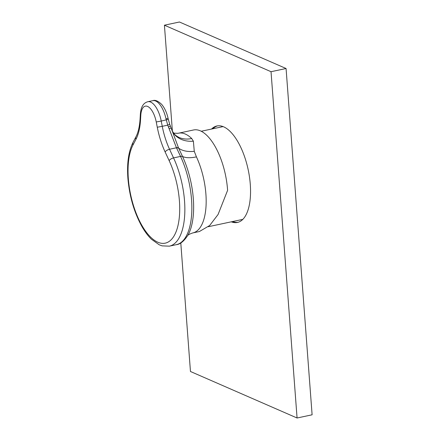 <?xml version="1.0" encoding="UTF-8"?>
<svg xmlns="http://www.w3.org/2000/svg" width="440" height="440" viewBox="0 0 440 440"><rect width="100%" height="100%" fill="white"/><g stroke="black" fill="none" stroke-linecap="round" stroke-linejoin="round"><path stroke-width="0.66" d="M212.878 128.772A49.319 21.467 78 0 1 217.586 125.857M231.292 221.826A49.319 21.467 -102 0 0 237.457 222.453A49.319 21.467 -102 0 0 250.283 184.288A49.319 21.467 -102 0 0 216.915 125.972A49.319 21.467 -102 0 0 211.541 129.058M238.117 222.288A49.319 21.467 78 0 1 232.628 221.54M180.791 242.924L190.46 371.492L297.072 418L312.109 414.799L286.072 68.508L179.454 22L164.417 25.201L172.403 131.357M297.072 418L271.035 71.709L286.072 68.508M271.035 71.709L164.417 25.201M196.433 156.871A50.27 21.879 78 0 1 205.898 194.029A50.27 21.879 78 0 1 192.825 232.925L199.381 231.528L209.66 225.517L218.081 214.478L227.601 190.333A50.27 21.879 -102 0 0 227.535 189.42A50.27 21.879 -102 0 0 193.523 129.982L179.196 133.062A50.27 21.879 78 0 1 191.719 138.529L193.386 141.202L194.271 151.333L196.433 156.871A26.56 11.116 -24.9 0 1 182.54 156.475A57.327 24.948 78 0 1 193.331 198.853A57.327 24.948 78 0 1 188.067 234.977C184.102 241.104 180.202 244.338 176.363 244.673A58.333 25.388 -102 0 0 191.532 199.54A58.333 25.388 -102 0 0 180.554 156.42L176.462 147.78L167.728 125.153L165.996 118.784L168.097 118.377C166.788 112.552 164.626 107.877 161.623 104.341C157.977 100.936 155.051 99.71 152.851 100.656A20.867 9.081 -102 0 1 165.996 118.784M152.851 100.656L147.84 101.722A20.867 9.081 78 0 1 161.232 121.061L168.316 119.372L169.659 124.091L178.503 147.846L182.54 156.475A3.795 1.59 155.1 0 0 180.554 156.42L173.558 157.911A58.333 25.388 78 0 1 184.542 201.031A58.333 25.388 78 0 1 169.367 246.164L162.096 245.867L159.17 244.772L151.393 239.195C148.104 235.972 145.041 231.913 142.203 227.018C134.239 212.801 129.47 196.548 127.892 178.25C126.819 163.405 128.524 151.459 133.012 142.417A3.795 3.025 27.6 0 0 133.034 144.892A54.538 23.738 -102 0 0 128.337 178.679A54.538 23.738 -102 0 0 157.817 242.22A54.538 23.738 -102 0 0 179.421 200.965A54.538 23.738 -102 0 0 169.153 160.649L165.138 151.993A51.216 22.292 78 0 1 157.273 127.226L156.25 121.968A17.072 7.431 -102 0 0 147.609 106.442A17.072 7.431 -102 0 0 140.8 115.225L140.525 119.917A51.216 22.292 78 0 1 135.977 139.271L133.034 144.892M176.594 148.044A3.795 1.562 154.3 0 1 178.618 148.099A26.56 15.213 158.1 0 0 194.271 151.333M169.131 128.717L171.138 127.974L172.282 131.12A26.56 20.636 153.8 0 0 193.386 141.202M174.774 134.519A26.56 20.114 133.9 0 0 174.806 134.547L172.271 131.104A26.56 20.636 153.8 0 0 172.282 131.12M174.806 134.547A26.56 20.114 133.9 0 0 191.719 138.529M173.536 133.133L177.606 133.337A26.56 23.898 82.3 0 0 177.606 133.337L177.606 133.337A26.56 23.898 82.3 0 0 179.196 133.062M169.659 124.091A3.795 0.402 160.6 0 1 167.728 125.153L162.256 126.319A47.427 20.642 -102 0 0 169.543 149.254L176.462 147.78A3.795 1.573 154.6 0 1 178.503 147.846M170.352 125.879A3.795 0.336 157.2 0 1 168.471 127.001M165.138 151.993A3.795 1.59 155.1 0 1 169.543 149.254L173.558 157.911A3.795 1.59 155.1 0 0 169.153 160.649M156.25 121.968L161.232 121.061L162.256 126.319L157.273 127.226M140.8 115.225A3.795 1.826 -176.6 0 1 140.355 114.296C140.685 110.077 141.587 106.997 143.061 105.045C143.291 104.764 144.381 102.724 147.84 101.722M140.525 119.917A3.795 1.826 -176.6 0 1 140.079 118.987L140.355 114.296M135.977 139.271A3.795 3.025 -152.4 0 1 135.954 136.802C138.204 132.512 139.579 126.572 140.079 118.987M201.212 131.258L223.075 126.599M208.346 226.71L242.825 219.368M192.825 232.925C189.772 233.943 188.051 234.839 187.671 235.609M169.367 246.164L176.363 244.673M178.415 133.199L177.606 133.337M133.012 142.417L135.954 136.802M168.316 119.372L168.097 118.377"/></g></svg>
